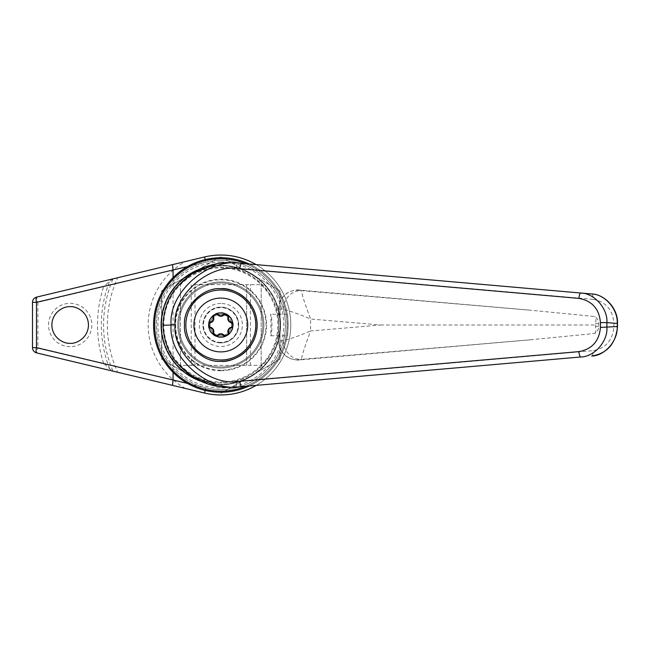 <?xml version="1.0" encoding="UTF-8"?>
<svg xmlns="http://www.w3.org/2000/svg" width="650" height="650" viewBox="0 0 650 650"><rect width="100%" height="100%" fill="white"/><g stroke="black" fill="none" stroke-linecap="round" stroke-linejoin="round"><path stroke-width="0.49" stroke-dasharray="3.25 2.44" d="M220.829 359.978A34.978 34.978 0 0 0 255.807 325A34.978 34.978 0 0 0 220.829 290.022A34.978 34.978 0 0 0 185.851 325A34.978 34.978 0 0 0 220.829 359.978M232.936 325A12.106 12.106 0 0 0 214.784 314.511A12.106 12.106 0 0 0 214.776 314.519L214.776 314.519A12.106 12.106 0 0 0 214.776 335.481L214.776 335.481A12.106 12.106 0 0 0 214.784 335.489A12.106 12.106 0 0 0 232.936 325.008L231.091 327.348M217.734 335.067L216.962 335.603M228.085 333.19L227.589 334.864M222.568 334.108L219.099 334.108M213.598 333.759L213.663 332.711M213.809 331.061L212.079 328.055M210.568 327.348C208.195 325.788 208.195 324.22 210.568 322.652M212.071 321.953L213.809 318.947M213.663 317.289C213.834 314.454 215.191 313.674 217.734 314.933M219.099 315.892L222.568 315.892M297.505 289.9L530.335 310.204L301.608 290.664C301.438 293.093 304.436 302.543 310.578 319.02C298.675 313.958 289.575 310.765 283.303 309.433L278.671 308.994L278.671 341.412L278.671 308.588C279.874 297.237 286.154 291.005 297.505 289.9M299.008 360.027L301.608 359.336A18.834 16.786 -97 0 1 283.303 340.567C289.575 339.235 298.675 336.042 310.578 330.98L310.578 319.02L380.534 325L310.578 330.98C304.436 347.457 301.438 356.907 301.608 359.336L530.335 339.796L297.505 360.1C286.154 358.995 279.874 352.763 278.671 341.412M179.221 284.814L179.457 284.578C183.089 280.646 191.449 274.3 198.161 271.781C205.498 268.694 213.054 267.158 220.829 267.158L230.124 267.906C255.263 270.376 279.419 297.854 278.647 323.107L278.647 326.893C279.419 352.146 255.263 379.624 230.124 382.094L220.829 382.842A57.842 57.842 0 0 1 162.987 325A57.842 57.842 0 0 1 220.829 267.158A57.842 57.842 0 0 1 278.671 325A57.842 57.842 0 0 1 220.829 382.842C213.054 382.85 205.489 381.306 198.128 378.202C191.482 375.708 183.113 369.371 179.457 365.422L179.221 365.186M220.391 288.681A36.319 36.319 0 0 0 184.511 325A36.319 36.319 0 0 0 220.391 361.319M220.829 281.954A43.046 43.046 0 0 1 263.876 325A43.046 43.046 0 0 1 220.829 368.046A43.046 43.046 0 0 1 177.783 325A43.046 43.046 0 0 1 220.829 281.954A43.046 43.046 0 0 1 263.876 325A43.046 43.046 0 0 1 220.829 368.046A43.046 43.046 0 0 1 177.783 325A43.046 43.046 0 0 1 220.829 281.954A43.046 43.046 0 0 1 263.876 325A43.046 43.046 0 0 1 220.829 368.046A43.046 43.046 0 0 1 177.783 325A43.046 43.046 0 0 1 220.829 281.954A43.046 43.046 0 0 1 263.876 325A43.046 43.046 0 0 1 220.829 368.046A43.046 43.046 0 0 1 177.783 325A43.046 43.046 0 0 1 220.829 281.954M220.829 258.814A66.186 66.186 0 0 1 287.016 325A66.186 66.186 0 0 1 220.829 391.186A66.186 66.186 0 0 1 154.643 325A66.186 66.186 0 0 1 220.829 258.814M220.829 257.741A67.259 67.259 0 0 1 288.088 325A67.259 67.259 0 0 1 220.829 392.259A67.259 67.259 0 0 0 288.088 325A67.259 67.259 0 0 0 220.829 257.741A67.259 67.259 0 0 0 153.571 325A67.259 67.259 0 0 0 220.829 392.259A67.259 67.259 0 0 1 153.571 325A67.259 67.259 0 0 1 220.829 257.741A67.259 67.259 0 0 1 288.088 325A67.259 67.259 0 0 1 220.829 392.259A67.259 67.259 0 0 1 153.571 325A67.259 67.259 0 0 1 220.829 257.741A67.259 67.259 0 0 1 288.088 325A67.259 67.259 0 0 1 220.829 392.259M249.202 264.014A67.259 67.259 0 0 1 249.202 385.986M245.838 263.721A66.186 66.186 0 0 1 245.838 386.279M200.826 268.726A59.727 59.727 0 0 1 280.556 325A59.727 59.727 0 0 1 220.829 384.727A59.727 59.727 0 0 1 161.102 325A59.727 59.727 0 0 1 220.829 265.273A59.727 59.727 0 0 1 280.556 325A59.727 59.727 0 0 1 200.826 381.274M220.829 267.963A57.038 57.038 0 0 1 277.867 325A57.038 57.038 0 0 1 220.829 382.037A57.038 57.038 0 0 1 163.792 325A57.038 57.038 0 0 1 220.829 267.963M220.829 262.048A62.953 62.953 0 0 0 157.877 325A62.953 62.953 0 0 0 220.829 387.952A62.953 62.953 0 0 0 283.79 325A62.953 62.953 0 0 0 220.829 262.048M187.501 383.427L205.822 387.798A64.569 64.569 0 0 0 220.829 389.569A64.569 64.569 0 0 1 156.26 325A64.569 64.569 0 0 1 220.829 260.431A64.569 64.569 0 0 0 205.822 262.202L187.501 266.573M205.197 390.414L205.822 387.798A64.569 64.569 0 0 1 205.822 262.202L205.197 259.586M220.829 342.396A17.396 17.396 0 0 1 203.434 325A17.396 17.396 0 0 1 220.829 307.604A17.396 17.396 0 0 1 238.225 325A17.396 17.396 0 0 1 220.829 342.396M220.829 342.883A17.883 17.883 0 0 1 202.946 325A17.883 17.883 0 0 1 220.829 307.117A17.883 17.883 0 0 0 202.946 325A17.883 17.883 0 0 0 220.829 342.883A17.883 17.883 0 0 0 238.713 325A17.883 17.883 0 0 0 220.829 307.117A17.883 17.883 0 0 1 238.713 325A17.883 17.883 0 0 1 220.829 342.883M220.829 337.423A12.423 12.423 0 0 1 214.614 335.766L220.829 335.766A10.766 10.766 0 0 1 211.51 319.621A10.766 10.766 0 0 1 230.149 319.621A10.766 10.766 0 0 1 220.829 335.766L227.045 335.766L233.261 325L227.045 314.234L214.614 314.234L208.406 325L214.614 335.766L227.045 335.766L233.261 325L227.045 314.234L214.614 314.234L208.406 325L214.614 335.766A12.423 12.423 0 0 1 214.614 314.234A12.423 12.423 0 0 1 233.261 325A12.423 12.423 0 0 1 220.829 337.423M220.829 303.477A21.523 21.523 0 0 0 199.306 325A21.523 21.523 0 0 0 220.829 346.523A21.523 21.523 0 0 0 242.352 325A21.523 21.523 0 0 0 220.829 303.477M220.829 260.431A64.569 64.569 0 0 1 285.399 325A64.569 64.569 0 0 1 220.829 389.569A64.569 64.569 0 0 0 285.399 325A64.569 64.569 0 0 0 220.829 260.431A64.569 64.569 0 0 1 285.399 325A64.569 64.569 0 0 1 220.829 389.569A64.569 64.569 0 0 1 156.26 325A64.569 64.569 0 0 1 220.829 260.431M256.157 264.623A69.948 69.948 0 0 1 256.157 385.377M70.168 346.661A21.661 21.661 0 0 1 48.506 325A21.661 21.661 0 0 1 70.168 303.339A21.661 21.661 0 0 1 91.821 325A21.661 21.661 0 0 1 70.168 346.661M70.168 343.298A18.297 18.297 0 0 1 51.87 325A18.297 18.297 0 0 1 70.168 306.702A18.297 18.297 0 0 1 88.465 325A18.297 18.297 0 0 1 70.168 343.298M220.829 255.052A69.948 69.948 0 0 1 290.786 325A69.948 69.948 0 0 1 204.571 393.039L117.683 372.263A113.457 113.457 0 0 1 117.683 277.737L204.571 256.961A69.948 69.948 0 0 1 220.829 255.052M220.829 370.736A45.736 45.736 0 0 1 175.094 325A45.736 45.736 0 0 1 220.829 279.264A45.736 45.736 0 0 1 266.565 325A45.736 45.736 0 0 1 220.829 370.736M287.227 335.766C288.169 336.432 288.169 313.576 287.227 314.234C288.169 313.568 288.169 336.416 287.227 335.766L270.514 335.766C271.139 336.424 271.139 313.584 270.514 314.234C272.391 313.552 272.391 336.456 270.514 335.766M287.227 314.234L270.514 314.234M191.238 273.739A59.191 59.191 0 0 1 280.02 325A59.191 59.191 0 0 1 191.238 376.261A59.191 59.191 0 0 1 191.238 273.739L161.655 290.818A68.339 68.339 0 0 1 161.655 290.818L161.639 359.158A68.339 68.339 0 0 1 161.639 359.158L191.238 376.261A59.191 59.191 0 0 1 191.238 273.739A59.191 59.191 0 0 1 280.02 325L280.02 290.842L280.02 325A59.191 59.191 0 0 1 250.429 376.261L280.004 359.182L250.429 376.261A59.191 59.191 0 0 1 191.238 376.261L161.655 359.182A68.339 68.339 0 0 1 161.639 359.158L161.639 290.842A68.339 68.339 0 0 1 161.655 290.818L220.813 256.661A68.339 68.339 0 0 1 220.846 256.661L280.004 290.818A68.339 68.339 0 0 1 280.02 290.842A68.339 68.339 0 0 0 280.004 290.818L220.846 256.661A68.339 68.339 0 0 0 220.813 256.661L191.238 273.739M220.829 366.974A41.974 41.974 0 0 1 178.864 325A41.974 41.974 0 0 1 220.829 283.026A41.974 41.974 0 0 1 262.803 325A41.974 41.974 0 0 1 220.829 366.974A41.974 41.974 0 0 1 178.864 325A41.974 41.974 0 0 1 220.829 283.026A41.974 41.974 0 0 1 262.803 325A41.974 41.974 0 0 1 220.829 366.974A41.974 41.974 0 0 0 262.803 325A41.974 41.974 0 0 0 220.829 283.026M220.829 393.339A68.339 68.339 0 0 1 220.813 393.339A68.339 68.339 0 0 0 220.846 393.339L250.429 376.261L220.846 393.339A68.339 68.339 0 0 1 220.829 393.339M173.071 277.639L173.071 372.361M280.02 359.158A68.339 68.339 0 0 1 280.004 359.182A68.339 68.339 0 0 0 280.02 359.158L280.02 325L280.02 359.158M191.238 365.357L261.186 365.357L195 365.357L195 284.643L261.186 284.643L195 284.643L195 365.357L180.472 365.357L180.472 284.643L180.472 365.357L191.238 365.357L191.238 284.643M246.659 365.357L246.659 284.643L246.659 365.357M116.383 371.954L112.913 370.882L109.622 368.721L103.659 363.382L37.879 347.661L37.879 302.339L103.659 286.618L109.622 281.279L112.913 279.118L116.391 278.046M117.683 277.737L36.627 297.107A5.379 5.379 0 0 0 32.5 302.339L32.5 347.661A5.379 5.379 0 0 0 36.627 352.893L117.683 372.263M250.429 365.357L250.429 284.643M261.186 365.357L261.186 284.643L261.186 365.357M162.987 325.284L162.987 324.716M278.647 326.893L278.647 323.107M530.335 339.796L594.734 333.483C597.277 331.89 598.601 329.517 598.715 326.357L598.715 323.643C598.601 320.491 597.277 318.118 594.734 316.517L530.335 310.204M162.987 324.781L162.987 325.219M225.997 262.592L235.072 262.779A5.379 1.836 -85 0 1 236.446 268.141L593.068 299.341A5.379 1.836 -85 0 0 591.695 293.979L241.719 263.364M594.734 333.483C595.928 332.296 596.196 329.924 595.546 326.357L595.546 323.643C596.196 320.068 595.928 317.688 594.734 316.517M278.671 308.588L278.671 308.994A18.834 18.826 180 0 1 299.008 290.225L299.008 289.973M226.021 387.408L235.072 387.221A5.379 1.836 85 0 0 236.446 381.859L230.124 382.094M380.534 325L595.205 325M283.303 340.567L278.671 341.006A18.834 18.826 -0 0 0 299.008 359.775M299.008 290.225L301.608 290.664A18.834 16.786 97 0 0 283.303 309.433M229.588 328.047L227.857 331.053M227.849 318.939L229.588 321.945M224.705 335.603L223.925 335.067M220.829 265.273A59.727 59.727 0 0 1 280.556 325A59.727 59.727 0 0 1 220.829 384.727M185.518 388.481A72.646 72.646 0 0 1 185.518 261.519M220.829 370.199A45.199 45.199 0 0 1 175.63 325A45.199 45.199 0 0 1 220.829 279.801A45.199 45.199 0 0 1 266.029 325A45.199 45.199 0 0 1 220.829 370.199M103.659 363.382A123.297 123.297 0 0 1 103.659 286.618M109.622 368.721A119.494 119.494 0 0 1 109.622 281.279M112.913 370.882A117.268 117.268 0 0 1 112.913 279.118M36.627 352.893A5.379 5.379 0 0 1 32.5 347.661L37.879 347.661L36.627 352.893M32.5 302.339A5.379 5.379 0 0 1 36.627 297.107L37.879 302.339L32.5 302.339M230.124 267.906L236.446 268.141M593.068 299.341C605.816 301.722 612.779 309.766 613.957 323.481L613.957 326.519C612.779 340.234 605.816 348.278 593.068 350.659L236.446 381.859M598.715 323.643L595.546 323.643M598.715 326.357L595.546 326.357M591.695 356.021A5.379 1.836 85 0 0 593.068 350.659M617.5 326.519L613.957 326.519M617.5 323.481L613.957 323.481"/><path stroke-width="0.97" d="M220.391 361.319A36.319 36.319 0 0 0 257.148 325A36.319 36.319 0 0 0 220.829 288.681C202.857 287.056 182.886 307.027 184.511 325C182.886 342.973 202.857 362.944 220.829 361.319C231.457 362.781 256.652 351.886 257.148 325C256.652 298.114 231.457 287.219 220.829 288.681A36.319 36.319 0 0 0 220.391 288.681M220.829 290.022A34.978 34.978 0 0 1 255.807 325A34.978 34.978 0 0 1 220.829 359.978A34.978 34.978 0 0 1 185.851 325A34.978 34.978 0 0 1 220.829 290.022A34.978 34.978 0 0 1 255.807 325A34.978 34.978 0 0 1 220.829 359.978M220.829 312.894A12.106 12.106 0 0 0 208.723 325A12.106 12.106 0 0 0 220.829 337.106A12.106 12.106 0 0 0 232.936 325A12.106 12.106 0 0 0 220.829 312.894M212.079 328.055L210.568 327.348A4.29 4.29 0 0 1 213.663 332.711L213.143 332.564A2.958 2.958 0 0 0 213.208 334.409L216.401 335.774A2.421 2.421 0 0 0 217.734 335.067A4.29 4.29 0 0 1 223.925 335.067L222.568 334.108M216.962 335.603L216.263 335.79M222.568 315.892L223.925 314.933A4.29 4.29 0 0 1 217.734 314.933L219.099 315.892M219.099 334.108L217.734 335.067A4.29 4.29 0 0 1 223.925 335.067L223.535 335.433A2.958 2.958 0 0 0 225.168 336.302L225.257 335.774L226.915 335.465M223.925 335.067A2.421 2.421 0 0 0 225.257 335.774L228.451 334.409A2.958 2.958 0 0 0 228.516 332.564L228.085 333.19M227.589 334.864L226.021 335.782M215.808 335.806L213.598 333.759M213.809 318.947L213.663 317.289A4.29 4.29 0 0 1 210.568 322.652L210.438 322.124A2.958 2.958 0 0 0 208.869 323.107L209.284 326.552A2.421 2.421 0 0 0 210.568 327.348A4.29 4.29 0 0 1 213.663 332.711L213.809 331.061M229.588 321.945L231.091 322.652A4.29 4.29 0 0 1 227.996 317.289L228.516 317.436A2.958 2.958 0 0 0 228.451 315.591L225.257 314.226A2.421 2.421 0 0 0 223.925 314.933L223.535 314.567A3.754 3.754 0 0 1 218.124 314.567A2.958 2.958 0 0 0 216.491 313.698L213.712 315.778A2.421 2.421 0 0 0 213.663 317.289A4.29 4.29 0 0 1 210.568 322.652L212.071 321.953M578.898 298.382L239.858 268.718C209.544 263.071 172.656 295.019 175.045 324.854L171.08 324.732C168.48 292.126 208.682 257.197 241.719 263.364L591.695 293.979C604.801 294.036 618.223 309.579 617.175 323.481L606.897 322.587L606.897 327.413C607.977 341.323 594.206 356.899 580.759 356.98L235.072 387.221L580.759 356.98A5.379 1.389 -95 0 1 578.898 351.618C592.044 349.204 599.227 341.136 600.454 327.413L600.454 322.587C599.227 308.864 592.044 300.796 578.898 298.382A5.379 1.389 -85 0 1 580.759 293.02C594.206 293.101 607.977 308.677 606.897 322.587L600.454 322.587M249.202 385.986A67.259 67.259 0 0 1 153.571 325A67.259 67.259 0 0 1 249.202 264.014M245.838 386.279A66.186 66.186 0 0 1 154.643 325A66.186 66.186 0 0 1 245.838 263.721M187.501 266.573L36.489 302.339A5.379 1.357 -103.4 0 1 36.627 297.107L204.571 256.961A69.948 69.948 0 0 1 256.157 264.623M256.157 385.377A69.948 69.948 0 0 1 204.571 393.039L36.627 352.893A5.379 1.357 -76.6 0 1 36.489 347.661L187.501 383.427M70.168 343.298C64.813 344.029 52.122 338.544 51.87 325C52.122 311.456 64.813 305.971 70.168 306.702C75.514 305.971 88.213 311.456 88.465 325C88.213 338.544 75.514 344.029 70.168 343.298M173.071 372.361L173.071 379.974M173.071 270.026L173.071 277.639M117.683 372.263L116.383 371.954M116.391 278.046L117.683 277.737M36.627 352.893A5.379 5.379 0 0 1 32.5 347.661L32.5 302.339A5.379 5.379 0 0 1 36.627 297.107M172.526 385.377L173.038 380.299M173.038 269.701L172.526 264.623M200.826 381.274A59.727 59.727 0 0 1 200.826 268.726M175.045 325C172.559 354.876 209.495 386.945 239.858 381.282L578.898 351.618M239.858 381.282A5.379 1.389 -95 0 0 241.719 386.636C208.601 392.844 168.301 357.687 171.08 325L162.987 325.284C164.003 342.404 169.496 355.777 179.457 365.422C194.334 381.306 212.875 388.57 235.072 387.221M235.072 262.779L241.719 263.364L235.072 262.779C212.875 261.43 194.334 268.694 179.457 284.578C169.52 294.158 164.028 307.531 162.987 324.716L162.987 325M600.454 327.413L617.5 326.519C615.81 343.663 607.214 353.502 591.695 356.021C604.801 355.964 618.223 340.421 617.175 326.519L617.5 323.481C618.174 308.084 604.273 294.223 591.695 293.979M239.858 268.718A5.379 1.389 -85 0 1 241.719 263.364M227.857 331.053L227.996 332.711A4.29 4.29 0 0 1 231.091 327.348L229.588 328.047M228.516 317.436A3.754 3.754 0 0 0 231.221 322.124A2.958 2.958 0 0 1 232.789 323.107L232.375 323.448A2.421 2.421 0 0 0 231.091 322.652L232.936 325L232.375 323.448A2.421 2.421 0 0 0 231.091 322.652A4.29 4.29 0 0 1 227.996 317.289L227.849 318.939M223.535 314.567A2.958 2.958 0 0 1 225.168 313.698L225.257 314.226A2.421 2.421 0 0 0 223.925 314.933L227.817 315.494M225.453 335.798L224.705 335.603M227.996 332.711A2.421 2.421 0 0 1 227.947 334.222A2.421 2.421 0 0 0 227.996 332.711A4.29 4.29 0 0 1 231.091 327.348A2.421 2.421 0 0 0 232.375 326.552L232.789 326.893A2.958 2.958 0 0 1 231.221 327.876A3.754 3.754 0 0 0 228.516 332.564M232.797 325.821L232.936 324.959M227.996 317.289A2.421 2.421 0 0 0 227.947 315.778M226.127 314.234L226.85 314.494M218.124 314.567L217.734 314.933A2.421 2.421 0 0 0 216.401 314.226L215.564 314.226M213.712 315.778L213.208 315.591A2.958 2.958 0 0 0 213.143 317.436L213.663 317.289A2.421 2.421 0 0 1 213.712 315.778L214.134 315.055M210.568 322.652A2.421 2.421 0 0 0 209.284 323.448L208.723 325.041M209.284 326.552L208.869 326.893A2.958 2.958 0 0 0 210.438 327.876L210.568 327.348A2.421 2.421 0 0 1 209.284 326.552L208.869 325.821M213.663 332.711A2.421 2.421 0 0 0 213.712 334.222M216.401 335.774L216.491 336.302A2.958 2.958 0 0 0 218.124 335.433L217.734 335.067A2.421 2.421 0 0 1 216.401 335.774L215.564 335.774M214.776 335.481L215.532 335.766M220.829 351.902A26.902 26.902 0 0 0 247.731 325A26.902 26.902 0 0 0 220.829 298.098A26.902 26.902 0 0 0 193.928 325A26.902 26.902 0 0 0 220.829 351.902M175.045 324.854L171.08 324.732M205.197 390.414L204.571 393.039M205.197 259.586L204.571 256.961A69.948 69.948 0 0 1 220.829 255.052M32.5 302.339L36.489 302.339L36.489 347.661L32.5 347.661M223.925 314.933A4.29 4.29 0 0 1 220.829 316.257M223.535 335.433A3.754 3.754 0 0 0 218.124 335.433M231.091 327.348L231.221 327.876M231.221 322.124L231.091 322.652M210.438 322.124A3.754 3.754 0 0 0 213.143 317.436M213.143 332.564A3.754 3.754 0 0 0 210.438 327.876M226.021 387.408L219.432 386.783L192.213 376.488L179.278 365.251M617.5 326.519L617.5 323.481M179.278 284.757L192.319 273.447L218.01 263.437L225.997 262.592M227.947 334.222L227.524 334.945M232.375 323.448L232.797 324.179M208.723 324.959L208.861 324.204"/></g></svg>
